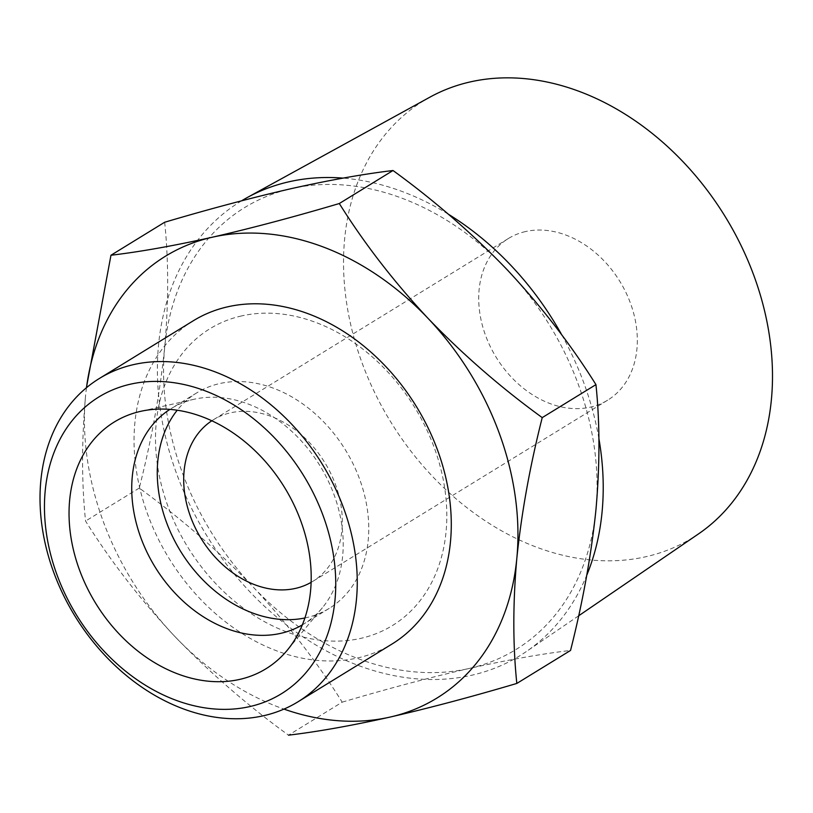 <?xml version="1.0" encoding="UTF-8"?>
<svg xmlns="http://www.w3.org/2000/svg" width="813" height="813" viewBox="0 0 813 813"><rect width="100%" height="100%" fill="white"/><g stroke="black" fill="none" stroke-linecap="round" stroke-linejoin="round"><path stroke-width="0.61" stroke-dasharray="4.07 3.05" d="M164.673 222.244C168.647 260.658 168.647 302.355 164.683 347.344C160.009 392.852 151.543 439.752 139.277 488.064C180.527 518.033 218.585 551.112 253.453 587.301A259.286 198.331 -121.6 0 0 469.081 668.489A259.286 198.331 -121.6 0 0 595.949 509.721A259.286 198.331 -121.6 0 0 507.19 269.764A259.286 198.331 -121.6 0 0 291.552 188.575A259.286 198.331 -121.6 0 0 164.683 347.344A259.286 198.331 -121.6 0 0 253.453 587.301C287.68 623.998 317.273 662.28 342.202 702.158L288.493 735.165C247.243 705.196 209.185 672.117 174.317 635.918A259.286 198.331 -121.6 0 0 283.961 709.099M174.317 635.918C140.08 599.232 110.497 560.94 85.558 521.062C81.595 482.648 81.585 440.951 85.548 395.961A259.286 198.331 -121.6 0 0 174.317 635.918M86.483 387.71A259.286 198.331 -121.6 0 0 85.548 395.961M342.202 702.158C387.405 688.774 429.701 677.554 469.081 668.489C507.719 659.882 541.539 653.865 570.543 650.441M430.006 97.113A256.532 196.228 -121.6 0 0 390.829 422.069A256.532 196.228 -121.6 0 0 698.428 533.958M241.613 200.801A266.644 203.961 -121.6 0 0 208.799 538.928A266.644 203.961 -121.6 0 0 526.255 651.599A266.644 203.961 -121.6 0 0 586.783 575.167M598.886 438.553A266.644 203.961 -121.6 0 0 561.905 335.108M448.258 214.144A266.644 203.961 -121.6 0 0 343.056 178.108M525.544 231.553A94.867 72.56 -121.6 0 0 508.359 238.524A94.867 72.56 -121.6 0 0 496.194 357.334A94.867 72.56 -121.6 0 0 607.677 400.169A94.867 72.56 -121.6 0 0 625.654 291.938A94.867 72.56 -121.6 0 0 525.544 231.553M311.105 582.362A94.867 72.56 -121.6 0 0 312.67 581.437A94.867 72.56 -121.6 0 0 330.637 473.196A94.867 72.56 -121.6 0 0 230.536 412.821A94.867 72.56 -121.6 0 0 213.352 419.782A94.867 72.56 -121.6 0 0 211.817 420.768M304.895 617.971A126.482 96.747 -121.6 0 0 329.224 608.378A126.482 96.747 -121.6 0 0 353.188 464.06A126.482 96.747 -121.6 0 0 219.713 383.553A126.482 96.747 -121.6 0 0 196.797 392.842A126.482 96.747 -121.6 0 0 177.234 410.219M302.324 624.882A126.482 96.747 -121.6 0 0 303.696 624.069A126.482 96.747 -121.6 0 0 322.355 607.789A126.482 96.747 -121.6 0 0 319.905 465.646A126.482 96.747 -121.6 0 0 194.216 399.234A126.482 96.747 -121.6 0 0 194.175 399.244A126.482 96.747 -121.6 0 0 171.258 408.533A126.482 96.747 -121.6 0 0 169.907 409.386M193.342 320.739A189.724 145.121 -121.6 0 0 169.023 558.358A189.724 145.121 -121.6 0 0 391.998 644.038M241.552 315.932A174.206 133.251 -121.6 0 0 215.943 583.825A174.206 133.251 -121.6 0 0 446.063 531.702A174.206 133.251 -121.6 0 0 241.552 315.932M139.277 488.064L85.558 521.062M578.632 615.817L526.255 651.599M508.359 238.524L213.352 419.782M607.677 400.169L312.67 581.437M196.797 392.842L171.258 408.533M329.224 608.378L303.696 624.069M194.216 399.234L140.588 411.358M322.355 607.789L287.314 650.156"/><path stroke-width="1.22" d="M283.961 709.099A259.286 198.331 -121.6 0 0 389.945 717.107C351.307 725.714 317.487 731.73 288.493 735.165M86.381 387.801L110.964 255.241C139.968 251.817 173.789 245.8 212.427 237.193A259.286 198.331 -121.6 0 0 86.483 387.71M516.824 683.438C471.621 696.822 429.335 708.042 389.945 717.107A259.286 198.331 -121.6 0 0 516.824 558.338C512.83 603.429 512.84 645.126 516.824 683.438L570.543 650.441C582.809 602.047 591.275 555.137 595.949 509.721C599.943 464.63 599.933 422.933 595.949 384.62C570.929 344.671 541.346 306.389 507.19 269.764C472.262 233.483 434.203 200.405 393.014 170.517C364.011 173.952 330.19 179.968 291.552 188.575C252.162 197.64 209.866 208.87 164.673 222.244L110.964 255.241M212.427 237.193C251.817 228.128 294.113 216.898 339.306 203.524C364.315 243.463 393.909 281.755 428.055 318.381A259.286 198.331 -121.6 0 0 212.427 237.193M578.632 615.817L698.428 533.958A256.532 196.228 -121.6 0 0 738.814 240.973A256.532 196.228 -121.6 0 0 470.199 81.93A256.532 196.228 -121.6 0 0 430.006 97.113L247.264 197.539A266.644 203.961 -121.6 0 0 241.613 200.801M343.056 178.108A266.644 203.961 -121.6 0 0 289.042 181.766A266.644 203.961 -121.6 0 0 247.264 197.539M586.783 575.167A266.644 203.961 -121.6 0 0 598.886 438.553M561.905 335.108A266.644 203.961 -121.6 0 0 448.258 214.144M211.817 420.768A94.867 72.56 -121.6 0 0 201.187 538.602A94.867 72.56 -121.6 0 0 311.105 582.362M177.234 410.219A126.482 96.747 -121.6 0 0 180.577 551.265A126.482 96.747 -121.6 0 0 304.895 617.971M169.907 409.386A126.482 96.747 -121.6 0 0 155.039 566.946A126.482 96.747 -121.6 0 0 302.324 624.882M140.547 411.368A144.826 110.781 -121.6 0 0 95.751 603.409A144.826 110.781 -121.6 0 0 287.314 650.156A144.826 110.781 -121.6 0 0 284.509 487.404A144.826 110.781 -121.6 0 0 140.588 411.358A144.826 110.781 -121.6 0 0 140.547 411.368M130.487 384.173A174.206 133.251 -121.6 0 0 104.887 652.067A174.206 133.251 -121.6 0 0 334.997 599.943A174.206 133.251 -121.6 0 0 130.487 384.173M133.688 364.58A189.724 145.121 -121.6 0 0 99.318 378.512A189.724 145.121 -121.6 0 0 74.989 616.132A189.724 145.121 -121.6 0 0 297.965 701.812A189.724 145.121 -121.6 0 0 333.909 485.341A189.724 145.121 -121.6 0 0 133.688 364.58M297.965 701.812L391.998 644.038A189.724 145.121 -121.6 0 0 427.933 427.567A189.724 145.121 -121.6 0 0 227.721 306.806A189.724 145.121 -121.6 0 0 193.342 320.739L99.318 378.512M516.824 558.338A259.286 198.331 -121.6 0 0 428.055 318.381C462.983 354.651 501.042 387.73 542.23 417.618C529.964 466.012 521.499 512.912 516.824 558.338M393.014 170.517L339.306 203.524M595.949 384.62L542.23 417.618"/></g></svg>
